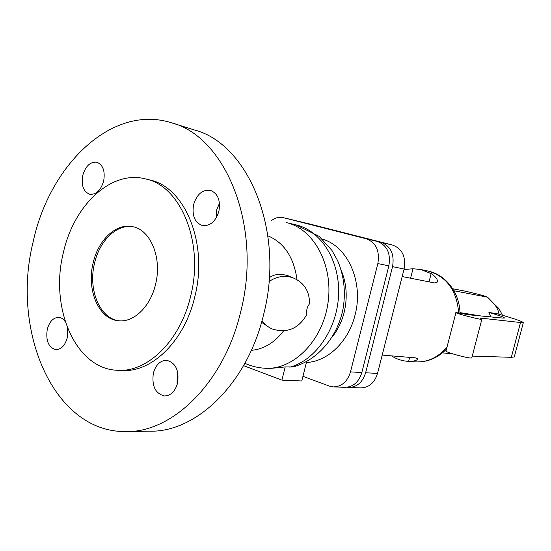 <?xml version="1.0" encoding="UTF-8"?>
<svg xmlns="http://www.w3.org/2000/svg" width="551" height="551" viewBox="0 0 551 551"><rect width="100%" height="100%" fill="white"/><g stroke="black" fill="none" stroke-linecap="round" stroke-linejoin="round"><path stroke-width="0.83" d="M267.07 325.958L261.553 322.307M251.346 350.319C263.633 349.286 274.384 342.805 283.607 330.875M193.601 204.621C196.838 194.262 202.431 189.51 210.358 190.357C217.838 193.353 220.682 200.323 218.905 211.267C215.682 221.454 210.206 226.22 202.486 225.559C194.765 222.68 191.803 215.696 193.601 204.621M153.364 373.158C155.809 364.734 160.258 360.45 166.712 360.32C175.652 362.744 179.268 370.348 177.56 383.138C175.142 391.403 170.803 395.68 164.542 395.962C155.368 393.662 151.642 386.065 153.364 373.158M67.656 328.396L67.312 337.653C65.08 345.518 61.251 349.52 55.816 349.658C48.516 347.502 45.664 340.745 47.255 329.381C49.494 321.412 53.392 317.404 58.95 317.362C61.457 317.665 63.565 319.139 65.28 321.77M82.733 175.487C85.557 166.03 90.254 161.608 96.824 162.214C102.996 164.783 105.275 171.037 103.671 180.99C100.847 190.336 96.225 194.765 89.785 194.269C83.47 191.776 81.121 185.515 82.733 175.487M118.472 370.327L121.151 370.451C151.105 373.241 184.523 341.482 194.827 296.617C208.505 243.452 184.833 186.837 149.631 179.922L145.471 178.896C110.737 169.77 73.462 205.84 63.269 253.067C49.631 307.41 75.053 368.481 116.867 370.258C146.848 373.055 180.322 341.145 190.667 296.073C204.387 242.66 180.707 185.811 145.471 178.896M240.629 312.045C262.827 226.633 225.641 136.359 171.196 122.708C111.874 103.974 49.411 165.018 33.088 242.13C11.048 330.104 53.006 431.75 125.029 431.571C171.692 433.341 223.913 383.372 240.629 312.045M93.091 263.137C86.369 289.778 98.691 319.181 118.307 320.737C133.569 322.831 150.499 306.707 155.582 284.226C162.318 257.806 150.416 229.416 132.378 226.626C115.979 223.017 98.126 240.14 93.091 263.137M132.97 226.757C116.771 223.816 99.469 240.787 94.51 263.35C87.857 289.743 99.91 318.905 119.312 320.82M128.521 431.516L149.176 431.171C195.577 432.859 247.185 384.185 263.55 314.779C285.308 231.695 248.329 143.584 194.207 129.912L171.96 122.942M297.017 279.66C293.835 257.234 284.13 242.626 267.91 235.842M268.998 281.602C276.492 276.444 284.357 275.128 292.595 277.663C303.918 282.291 309.572 290.99 309.552 303.759C307.065 306.935 306.191 310.447 306.935 314.304C298.814 328.575 287.319 333.493 272.442 329.05C268.227 327.266 264.742 324.498 261.994 320.744M302.954 376.347L329.264 386.058L333.3 386.898C341.689 386.685 347.419 381.685 350.491 371.884L377.848 263.571C379.921 250.857 376.064 242.598 366.27 238.797L283.056 217.59C278.813 216.681 274.784 217.838 270.968 221.054M265.596 368.275L269.756 368.509L285.191 366.925L293.084 366.932L295.074 366.367M177.718 372.324L177.174 374.212L177.085 384.832M219.47 203.202L216.667 209.952L216.164 218.003M269.294 277.69C274.37 274.033 280.741 273.427 288.414 275.879L292.553 277.649M306.659 361.463L301.796 380.982L281.912 380.135L285.191 366.925M294.503 220.345L377.339 241.441C387.064 245.202 390.907 253.343 388.854 265.864L361.835 372.531C358.791 382.187 353.108 387.112 344.788 387.319L333.748 386.912M281.912 380.135L243.576 365.65M346.937 387.263L348.638 387.463C356.945 387.257 362.613 382.353 365.637 372.752L392.553 266.636C394.592 254.176 390.755 246.077 381.058 242.33L297.609 221.13M310.592 224.216L392.663 245.099C402.292 248.804 406.101 256.787 404.09 269.046L377.531 373.433C374.535 382.883 368.922 387.704 360.685 387.904L349.079 387.477M382.201 355.085L415.316 357.84L417.431 358.791C417.362 360.437 414.435 361.298 408.642 361.366L407.051 361.263C401.452 360.74 396.252 358.935 391.458 355.85M403.973 269.515L413.002 268.757L420.771 269.508L431.151 273.606C436.096 276.96 438.086 279.825 437.115 282.195L434.553 282.938L402.182 276.554M502.732 318.065L504.351 318.072C504.998 317.528 499.853 315.647 488.916 312.431L497.815 313.912C515.392 318.939 523.877 321.915 523.278 322.831L480.913 318.12L479.955 318.092L481.843 319.311C480.837 320.007 453.507 312.83 455.966 312.527L468.612 314.779L502.732 318.065M490.865 316.921L488.916 312.431M514.42 356.421L514.269 356.979L511.335 357.317L472.241 356.104M471.835 357.682L471.78 357.881C470.623 359.183 443.424 351.8 446.028 350.897L455.932 312.651M494.219 303.994L498.903 308.567L502.519 315.268L498.944 308.629L494.226 304M452.729 288.745L466.242 291.369C478.984 294.386 486.099 296.321 487.587 297.189L493.965 303.746C496.995 307.451 498.648 310.943 498.93 314.228M452.516 353.811L442.474 352.867M487.587 297.189L453.928 290.756M481.051 315.978L459.982 312.631M244.871 363.323C251.049 366.098 257.524 367.724 264.301 368.206C292.602 370.651 322.383 341.544 327.921 303.408C333.775 265.327 313.829 228.631 286.072 222.521L295.921 224.842L319.16 236.358L331.95 250.436L337.605 260.575C343.893 275.424 345.773 291.121 343.245 307.665C338.328 335.869 318.285 360.147 293.084 366.932M306.404 362.489C327.528 361.649 348.59 341.71 355.023 315.096C363.915 282.181 347.647 246.028 322.383 239.168M289.805 367.193C315.592 360.34 337.343 328.844 338.583 294.668C340.001 260.478 320.861 230.476 295.921 224.842M331.716 337.605C337.522 330.49 341.661 322.121 344.12 312.52C347.626 297.692 346.696 283.751 341.338 270.693M294.806 220.421L283.2 217.631M377.339 241.441L366.27 238.797M388.854 265.864L377.848 263.571M361.835 372.531L350.491 371.884M298.704 221.357L310.895 224.285M365.637 372.752L377.531 373.433M381.058 242.33L392.663 245.099M392.553 266.636L404.09 269.046M446.971 347.261C437.714 357.799 426.88 362.661 414.462 361.835L407.85 361.325M408.642 361.366L409.668 357.372M429.036 281.85L431.151 273.606M410.585 278.207L413.002 268.757M511.335 357.317L520.447 322.755M480.775 318.657L480.913 318.12M420.771 269.508L428.037 271.051C446.537 276.361 456.745 290.294 458.659 312.837M118.307 320.737L118.892 320.792M292.595 277.663L288.414 275.879M283.056 217.59L294.661 220.386M310.75 224.25L298.559 221.323M414.462 361.835C426.612 362.641 437.287 358.419 446.475 349.169M493.965 303.746L498.944 308.629M523.278 322.831L514.269 356.979M481.843 319.311L471.78 357.881M164.914 395.969L164.542 395.962M428.037 271.051C445.876 274.618 459.665 292.836 459.995 313.099"/></g></svg>
